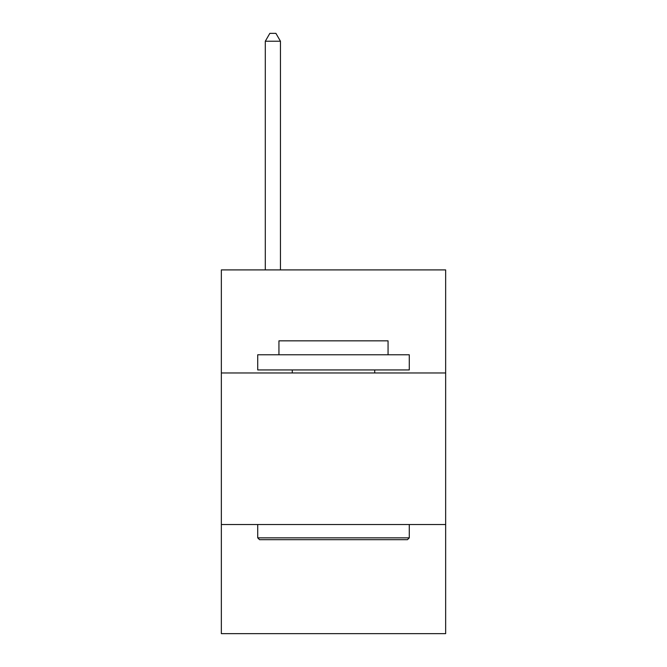 <?xml version="1.0" encoding="UTF-8"?>
<svg xmlns="http://www.w3.org/2000/svg" width="667" height="667" viewBox="0 0 667 667"><rect width="100%" height="100%" fill="white"/><g stroke="black" fill="none" stroke-linecap="round" stroke-linejoin="round"><path stroke-width="1" d="M221.344 372.97L445.656 372.97L445.656 269.902L221.344 269.902L221.344 633.65L445.656 633.65L445.656 524.529L221.344 524.529M445.656 524.529L445.656 372.97M259.538 539.686L257.72 537.86L409.28 537.86L407.462 539.686L259.538 539.686M409.28 354.777L409.28 369.935L257.72 369.935L257.72 354.777L409.28 354.777M278.939 354.777L278.939 340.837L388.061 340.837L388.061 354.777M409.28 524.529L409.28 537.86M257.72 524.529L257.72 537.86M374.721 369.935L374.721 372.97M292.279 369.935L292.279 372.97M280.457 269.902L280.457 41.229L265.299 41.229L265.299 269.902M265.299 41.229L269.843 33.35L275.905 33.35L280.457 41.229"/></g></svg>
